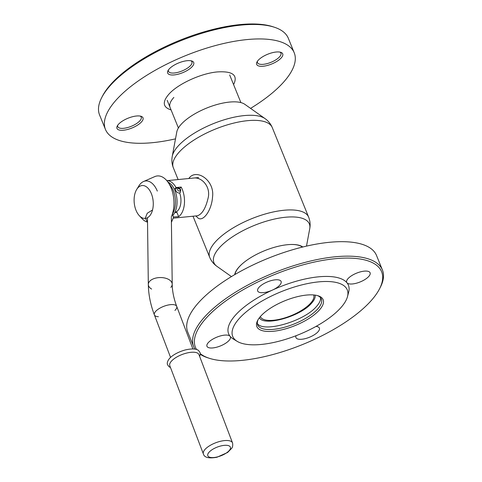 <?xml version="1.0" encoding="UTF-8"?>
<svg xmlns="http://www.w3.org/2000/svg" width="482" height="482" viewBox="0 0 482 482"><rect width="100%" height="100%" fill="white"/><g stroke="black" fill="none" stroke-linecap="round" stroke-linejoin="round"><path stroke-width="0.72" d="M176.798 131.905A37.735 14.159 -22.1 0 1 181.31 124.163A37.735 14.159 -22.1 0 1 214.351 105.305A37.735 14.159 -22.1 0 1 244.79 104.299L265.064 118.626A51.514 19.328 -22.1 0 0 223.515 120A51.514 19.328 -22.1 0 0 178.418 145.751A51.514 19.328 -22.1 0 0 172.255 156.313L176.798 131.905M234.698 274.644A37.735 14.159 -22.1 0 1 239.229 266.799A37.735 14.159 -22.1 0 1 241.295 264.726A37.735 14.159 -22.1 0 1 291.152 244.482A37.735 14.159 -22.1 0 1 302.798 246.995M174.779 212.568L176.918 212.357L178.659 216.653A18.967 10.905 84.4 0 0 182.298 189.468A18.967 10.905 84.4 0 0 181.16 187.052L179.762 188.576M173.43 216.954L178.659 216.653M198.596 177.563L166.82 180.66A18.967 10.905 84.4 0 1 176.014 187.552L181.16 187.052M176.014 187.552L174.406 189.305M313.698 294.954A28.806 10.809 -22.1 0 1 310.42 303.389A28.806 10.809 -22.1 0 1 282.193 318.656A28.806 10.809 -22.1 0 1 260.322 316.626M170.845 287.368A11.942 6.766 179.3 0 0 172.213 284.169A11.942 6.766 179.3 0 0 160.181 277.554A11.942 6.766 179.3 0 0 148.323 284.476A11.942 6.766 179.3 0 0 151.619 289.067M174.936 310.42A11.942 4.657 159.2 0 0 176.713 306.395A11.942 4.657 159.2 0 0 167.603 305.142A11.942 4.657 159.2 0 0 155.716 311.318A11.942 4.657 159.2 0 0 154.385 314.885A11.942 4.657 159.2 0 0 158.385 316.71M192.89 348.944L176.713 306.395C173.797 298.641 172.297 291.23 172.213 284.169A11.942 6.766 179.3 0 0 163.079 277.716A11.942 6.766 179.3 0 0 149.691 281.271A11.942 6.766 179.3 0 0 148.323 284.476L147.474 217.846M176.713 306.395A11.942 4.657 159.2 0 0 163.892 306.287A11.942 4.657 159.2 0 0 154.385 314.885C150.505 304.69 148.486 294.55 148.323 284.476M174.9 212.327A13.345 7.676 -95.6 0 0 179.708 193.143M136.026 210.333A16.509 9.495 -95.6 0 0 139.28 215.647A16.509 9.495 -95.6 0 0 151.005 213.948A16.509 9.495 -95.6 0 0 151.354 193.619A16.509 9.495 -95.6 0 0 136.719 189.414A16.509 9.495 -95.6 0 0 136.026 210.333M157.313 191.095A20.726 11.917 -95.6 0 0 143.534 181.521A20.726 11.917 -95.6 0 0 138.943 185.817L136.719 189.414M139.28 215.647L142.154 218.744A20.726 11.917 -95.6 0 0 146.908 221.919M171.297 216.858A24.588 14.141 -95.6 0 0 171.116 187.968A24.588 14.141 -95.6 0 0 167.899 182.039A24.588 14.141 -95.6 0 0 154.77 176.611L143.534 181.521M172.484 214.261L173.466 212.128A18.268 10.502 -95.6 0 0 170.941 186.263L167.899 182.039M172.996 215.255A18.268 10.502 -95.6 0 0 176.701 197.06A18.268 10.502 -95.6 0 0 167.971 182.136M174.177 74.915A14.05 5.272 157.9 0 0 190.239 68.426A14.05 5.272 157.9 0 0 191.8 60.991A14.05 5.272 157.9 0 0 178.714 62.919A14.05 5.272 157.9 0 0 167.989 70.661A14.05 5.272 157.9 0 0 174.177 74.915M263.172 66.233A14.05 5.272 157.9 0 0 279.235 59.75A14.05 5.272 157.9 0 0 280.795 52.315A14.05 5.272 157.9 0 0 267.709 54.237A14.05 5.272 157.9 0 0 256.984 61.979A14.05 5.272 157.9 0 0 263.172 66.233M123.464 130.224A14.05 5.272 157.9 0 0 139.527 123.735A14.05 5.272 157.9 0 0 141.087 116.301A14.05 5.272 157.9 0 0 128.001 118.229A14.05 5.272 157.9 0 0 117.277 125.971A14.05 5.272 157.9 0 0 123.464 130.224M175.508 138.852A101.871 38.229 -22.1 0 1 105.456 129.441A101.871 38.229 -22.1 0 1 185.456 55.701A101.871 38.229 -22.1 0 1 294.225 52.791A101.871 38.229 -22.1 0 1 282.789 83.031A101.871 38.229 -22.1 0 1 250.562 108.378M105.456 129.441L99.575 114.963A101.871 38.229 -22.1 0 1 101.835 97.346A101.871 38.229 -22.1 0 1 111.011 84.73A101.871 38.229 -22.1 0 1 274.445 27.257A101.871 38.229 -22.1 0 1 288.344 38.313L294.225 52.791M101.835 97.346L102.612 95.852A100.467 37.698 -22.1 0 1 111.661 83.41A100.467 37.698 -22.1 0 1 272.842 26.727L274.445 27.257M140.19 116.078A12.646 4.748 -22.1 0 1 141.214 117.15A12.646 4.748 -22.1 0 1 136.207 123.79A12.646 4.748 -22.1 0 1 123.627 128.308A12.646 4.748 -22.1 0 1 117.777 126.664A12.646 4.748 -22.1 0 1 117.765 125.181M279.897 52.086A12.646 4.748 -22.1 0 1 280.922 53.159A12.646 4.748 -22.1 0 1 275.915 59.804A12.646 4.748 -22.1 0 1 263.335 64.317A12.646 4.748 -22.1 0 1 257.484 62.672A12.646 4.748 -22.1 0 1 257.472 61.196M190.902 60.768A12.646 4.748 -22.1 0 1 191.926 61.841A12.646 4.748 -22.1 0 1 186.92 68.48A12.646 4.748 -22.1 0 1 174.339 72.993A12.646 4.748 -22.1 0 1 168.495 71.354A12.646 4.748 -22.1 0 1 168.477 69.872M317.415 295.574A34.355 12.893 -22.1 0 1 321.343 299.027A34.355 12.893 -22.1 0 1 317.487 309.227A34.355 12.893 -22.1 0 1 283.639 327.477A34.355 12.893 -22.1 0 1 257.683 324.88A34.355 12.893 -22.1 0 1 258.087 319.668M194.945 349.125A101.871 38.229 -22.1 0 1 193.656 346.66L187.775 332.176A101.871 38.229 -22.1 0 1 267.781 258.436A101.871 38.229 -22.1 0 1 376.544 255.526L382.425 270.01A101.871 38.229 -22.1 0 1 380.165 287.627L379.388 289.116A100.467 37.698 -22.1 0 1 370.339 301.563A100.467 37.698 -22.1 0 1 209.158 358.24A100.467 37.698 -22.1 0 1 200.283 353.655M209.158 358.24L207.555 357.716A101.871 38.229 -22.1 0 1 200.283 354.318M193.656 346.66A101.871 38.229 -22.1 0 1 205.091 316.421A101.871 38.229 -22.1 0 1 305.449 262.292A101.871 38.229 -22.1 0 1 382.425 270.01M196.554 349.51A100.467 37.698 -22.1 0 1 206.724 317.518A100.467 37.698 -22.1 0 1 324.482 260.105A100.467 37.698 -22.1 0 1 379.388 289.116M237.198 341.358L233.33 339.021A64.636 24.251 -22.1 0 1 230.107 336.297A12.646 4.748 -22.1 0 1 230.396 336.779A12.646 4.748 -22.1 0 1 225.389 343.419A12.646 4.748 -22.1 0 1 212.809 347.932A12.646 4.748 -22.1 0 1 206.959 346.293A12.646 4.748 -22.1 0 1 216.213 337.424A12.646 4.748 -22.1 0 1 230.107 336.297A64.636 24.251 -22.1 0 1 235.903 314.674A64.636 24.251 -22.1 0 1 272.523 290.037A12.646 4.748 -22.1 0 1 263.521 292.622A12.646 4.748 -22.1 0 1 257.677 290.983A12.646 4.748 -22.1 0 1 267.606 281.825A12.646 4.748 -22.1 0 1 281.108 281.464A12.646 4.748 -22.1 0 1 272.523 290.037A64.636 24.251 -22.1 0 1 346.956 282.783A12.646 4.748 -22.1 0 1 346.666 282.301A12.646 4.748 -22.1 0 1 356.602 273.149A12.646 4.748 -22.1 0 1 370.104 272.788A12.646 4.748 -22.1 0 1 365.097 279.427A12.646 4.748 -22.1 0 1 352.517 283.946A12.646 4.748 -22.1 0 1 346.956 282.783A64.636 24.251 -22.1 0 1 348.655 292.188L347.51 296.563A61.823 23.196 -22.1 0 1 340.346 308.251A61.823 23.196 -22.1 0 1 287.296 338.81A61.823 23.196 -22.1 0 1 237.198 341.358A61.823 23.196 -22.1 0 1 239.656 318.072A61.823 23.196 -22.1 0 1 308.227 283.446A61.823 23.196 -22.1 0 1 347.51 296.563M316.005 326.416A12.646 4.748 -22.1 0 1 319.385 328.097A12.646 4.748 -22.1 0 1 314.385 334.737A12.646 4.748 -22.1 0 1 301.804 339.256A12.646 4.748 -22.1 0 1 295.954 337.611A12.646 4.748 -22.1 0 1 296.105 335.695M319.12 310.318A35.758 13.418 -22.1 0 1 277.204 330.754A35.758 13.418 -22.1 0 1 257.659 320.428A35.758 13.418 -22.1 0 1 284.952 300.726A35.758 13.418 -22.1 0 1 318.253 295.828A35.758 13.418 -22.1 0 1 319.12 310.318M208.236 453.327A12.086 4.718 159.2 0 0 215.568 457.298A12.086 4.718 159.2 0 0 229.956 449.549A12.086 4.718 159.2 0 0 222.618 445.579A12.086 4.718 159.2 0 0 208.236 453.327M232.577 443.066A15.587 6.079 159.2 0 0 232.517 442.886A15.587 6.079 159.2 0 0 219.171 441.626A15.587 6.079 159.2 0 0 203.94 450.857A15.587 6.079 159.2 0 0 203.38 453.966A15.587 6.079 159.2 0 0 203.452 454.14C204.476 457.629 208.983 458.665 216.966 457.243L227.588 452.49L231.715 448.296C232.631 447.2 232.92 445.458 232.577 443.066M232.517 442.886L198.958 354.607A15.599 6.085 159.2 0 0 185.6 353.348A15.599 6.085 159.2 0 0 170.357 362.584A15.599 6.085 159.2 0 0 169.797 365.693L203.38 453.966M188.823 178.515C195.831 167.923 214.924 180.009 212.538 196.999C211.586 211.315 202.091 223.335 197.228 217.231L195.812 215.948M193.601 178.051C201.578 176.858 210.483 186.305 208.308 197.24C205.832 208.122 202.151 214.309 197.277 215.809L197.277 215.809M302.467 247.073C300.033 245.266 296.165 244.398 290.875 244.488M241.482 264.552C237.638 268.173 235.475 271.48 234.987 274.475M173.851 97.418C170.291 101.359 169.031 104.696 170.068 107.432M233.559 84.531L234.15 83.398C237.698 74.849 232.131 71.017 217.442 71.92C201.175 73.264 177.93 83.91 168.947 94.129C162.458 101.648 162.771 106.775 169.875 109.51L171.068 109.902M259.412 317.734C263.564 326.772 300.419 316.547 311.505 303.28C314.336 300.159 315.541 297.436 315.12 295.117M257.34 323.47C263.076 333.08 304.015 321.367 316.409 306.57C319.415 303.256 320.813 300.328 320.602 297.78M231.438 276.596L216.936 266.341A51.514 19.328 -22.1 0 1 254.369 225.401A51.514 19.328 -22.1 0 1 309.745 228.655C310.486 224.811 310.131 220.991 308.661 217.189L272.282 127.603C270.685 123.856 268.281 120.868 265.064 118.626M216.936 266.341C213.719 264.106 211.315 261.111 209.718 257.37A53.394 20.033 -22.1 0 1 251.652 218.714A53.394 20.033 -22.1 0 1 308.661 217.189M178.123 179.557L173.339 167.778A53.394 20.033 -22.1 0 1 215.273 129.128A53.394 20.033 -22.1 0 1 272.282 127.603M180.334 192.463A2.88 2.097 -137.5 0 1 176.798 192.059A2.88 2.097 -137.5 0 1 176.093 188.57C177.822 187.317 179.364 187.751 180.714 189.872L180.334 192.463M180.069 189.685A1.476 1.072 42.5 0 0 177.816 188.763A1.476 1.072 42.5 0 0 178.708 190.962A1.476 1.072 42.5 0 0 180.069 189.685M306.492 246.115L309.745 228.655M209.718 257.37L193.011 216.225M173.339 167.778C171.869 163.982 171.514 160.157 172.255 156.313M173.442 218.135L197.307 215.803M172.213 284.169L171.357 217.539M170.568 357.433L154.385 314.885M240.892 102.594L229.667 74.945M178.406 127.965L167.176 100.316M170.514 367.567L169.055 366.748L167.579 364.808C166.886 363.338 167.362 361.44 169.013 359.108C170.755 356.578 176.545 352.342 185.311 349.938C193.878 347.962 197.445 349.462 198.536 350.522L200.024 352.469L200.283 354.336L199.668 356.481M152.535 209.965L147.281 213.219L145.365 217.876L147.534 222.612M171.417 222.304L173.466 217.515L172.369 214.08"/></g></svg>
